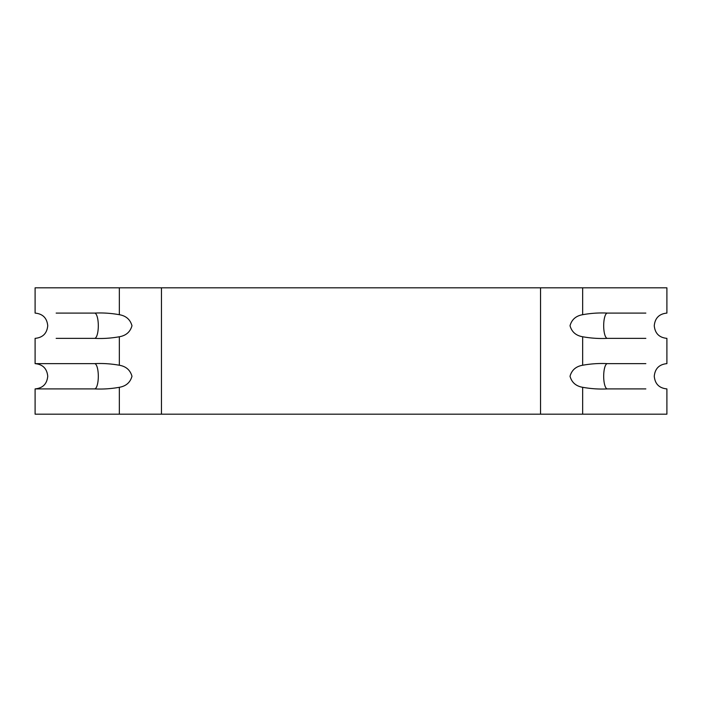 <?xml version="1.0" encoding="UTF-8"?>
<svg xmlns="http://www.w3.org/2000/svg" width="702" height="702" viewBox="0 0 702 702"><rect width="100%" height="100%" fill="white"/><g stroke="black" fill="none" stroke-linecap="round" stroke-linejoin="round"><path stroke-width="1.05" d="M56.16 313.092L94.603 313.092C102.711 312.671 110.951 313.206 119.34 314.698C126.027 315.847 130.239 319.524 131.976 325.728C130.256 331.923 126.044 335.6 119.34 336.758C111.013 338.25 102.764 338.785 94.603 338.364L56.16 338.364M56.16 363.636L35.1 363.636L35.1 338.364C42.778 337.618 46.99 333.406 47.736 325.728C46.99 318.05 42.778 313.838 35.1 313.092L35.1 287.82L161.46 287.82L161.46 414.18L35.1 414.18L35.1 388.908L94.603 388.908C102.764 389.329 111.013 388.794 119.34 387.302L119.34 414.18M56.16 388.908L35.1 388.908C42.778 388.162 46.99 383.95 47.736 376.272C46.99 368.594 42.778 364.382 35.1 363.636L94.603 363.636C102.711 363.215 110.951 363.75 119.34 365.242C126.027 366.391 130.239 370.068 131.976 376.272C130.256 382.467 126.044 386.144 119.34 387.302M607.397 313.092A12.636 3.712 -90 0 0 603.685 325.728A12.636 3.712 -90 0 0 607.397 338.364C599.289 338.785 591.049 338.25 582.66 336.758C575.973 335.609 571.761 331.932 570.024 325.728C571.744 319.533 575.956 315.856 582.66 314.698C590.987 313.206 599.236 312.671 607.397 313.092L645.84 313.092M607.397 338.364L645.84 338.364M607.397 363.636A12.636 3.712 -90 0 0 603.685 376.272A12.636 3.712 -90 0 0 607.397 388.908C599.289 389.329 591.049 388.794 582.66 387.302C575.973 386.153 571.761 382.476 570.024 376.272C571.744 370.077 575.956 366.4 582.66 365.242C590.987 363.75 599.236 363.215 607.397 363.636L645.84 363.636M607.397 388.908L645.84 388.908M582.66 287.82L540.54 287.82L540.54 414.18L666.9 414.18L666.9 388.908C659.222 388.162 655.01 383.95 654.264 376.272C655.01 368.594 659.222 364.382 666.9 363.636L666.9 338.364C659.222 337.618 655.01 333.406 654.264 325.728C655.01 318.05 659.222 313.838 666.9 313.092L666.9 287.82L582.66 287.82L582.66 314.698M540.54 414.18L161.46 414.18M540.54 287.82L161.46 287.82M119.34 287.82L119.34 314.698M582.66 336.758L582.66 365.242M582.66 387.302L582.66 414.18M94.603 313.092A12.636 3.712 -90 0 1 98.315 325.728A12.636 3.712 -90 0 1 94.603 338.364M119.34 336.758L119.34 365.242M94.603 363.636A12.636 3.712 -90 0 1 98.315 376.272A12.636 3.712 -90 0 1 94.603 388.908"/></g></svg>
